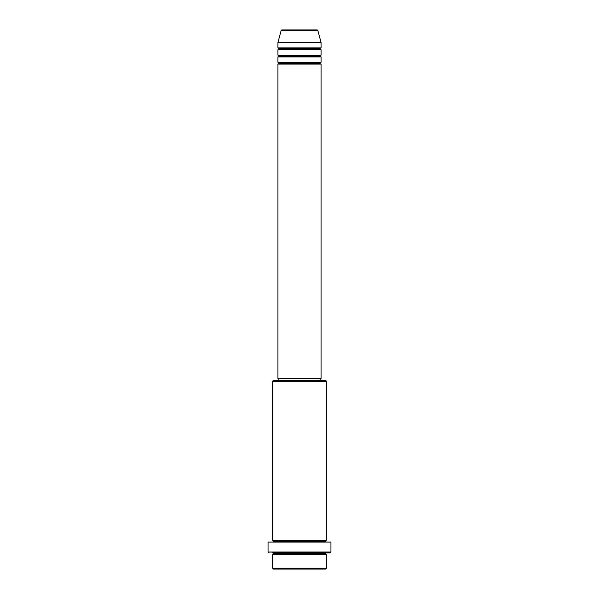 <?xml version="1.0" encoding="UTF-8"?>
<svg xmlns="http://www.w3.org/2000/svg" width="599" height="599" viewBox="0 0 599 599"><rect width="100%" height="100%" fill="white"/><g stroke="black" fill="none" stroke-linecap="round" stroke-linejoin="round"><path stroke-width="0.45" stroke-dasharray="3 2.25" d="M277.936 64.093L321.064 64.093L277.936 64.093M320.166 63.195L278.834 63.195L320.166 63.195M321.064 62.296L277.936 62.296L321.064 62.296M277.936 56.905L321.064 56.905L277.936 56.905M320.166 56.007L278.834 56.007L320.166 56.007M321.064 55.108L277.936 55.108L321.064 55.108M277.936 49.717L321.064 49.717L277.936 49.717M320.166 48.819L278.834 48.819L320.166 48.819M321.064 47.92L277.936 47.92L321.064 47.92M272.545 554.674L326.455 554.674L272.545 554.674M325.557 553.776L273.444 553.776L325.557 553.776M326.455 552.877L268.951 552.877L326.455 552.877M273.444 541.197L325.557 541.197L273.444 541.197M326.455 540.298L272.545 540.298L326.455 540.298M272.545 542.095L330.947 542.095L272.545 542.095M278.834 380.365L325.557 380.365L278.834 380.365M320.166 378.568L278.834 378.568L320.166 378.568M277.936 42.529L321.064 42.529L277.936 42.529M281.126 30.616L317.874 30.616L281.126 30.616M281.994 29.95L317.006 29.95L281.994 29.95M273.444 569.05L325.557 569.05L273.444 569.05M326.455 568.151L272.545 568.151L326.455 568.151M330.947 551.979L268.053 551.979L330.947 551.979M272.545 381.264L326.455 381.264L272.545 381.264M277.936 378.568L321.064 378.568L277.936 378.568M278.834 378.568L319.769 378.568L278.834 378.568"/><path stroke-width="0.9" d="M317.006 29.95L281.994 29.95A0.898 0.898 0 0 0 281.126 30.616L317.874 30.616A0.898 0.898 0 0 0 317.006 29.95L281.994 29.95A0.898 0.898 0 0 0 281.126 30.616L277.936 42.529L321.064 42.529L317.874 30.616L281.126 30.616L277.936 42.529L277.936 47.92A0.898 0.898 0 0 1 278.834 48.819A0.898 0.898 0 0 1 277.936 49.717L277.936 55.108A0.898 0.898 0 0 1 278.834 56.007A0.898 0.898 0 0 1 277.936 56.905L277.936 62.296A0.898 0.898 0 0 1 278.834 63.195A0.898 0.898 0 0 1 277.936 64.093L277.936 378.568L321.064 378.568L321.064 64.093A0.898 0.898 0 0 1 320.166 63.195A0.898 0.898 0 0 1 321.064 62.296L321.064 56.905A0.898 0.898 0 0 1 320.166 56.007A0.898 0.898 0 0 1 321.064 55.108L321.064 49.717A0.898 0.898 0 0 1 320.166 48.819A0.898 0.898 0 0 1 321.064 47.92L321.064 42.529L277.936 42.529L277.936 47.92L321.064 47.92A0.898 0.898 0 0 0 320.166 48.819L278.834 48.819A0.898 0.898 0 0 0 277.936 47.92L321.064 47.92L321.064 42.529L317.874 30.616A0.898 0.898 0 0 0 317.006 29.95M272.545 568.151L273.444 569.05L325.557 569.05L326.455 568.151L272.545 568.151L326.455 568.151L326.455 554.674A0.898 0.898 0 0 1 325.557 553.776A0.898 0.898 0 0 1 326.455 552.877L272.56 552.877A0.898 0.898 0 0 1 273.444 553.776A0.898 0.898 0 0 1 272.545 554.674L272.545 568.151L272.545 554.674A0.898 0.898 0 0 0 273.444 553.776A0.898 0.898 0 0 0 272.545 552.877L330.049 552.877L330.947 551.979L268.053 551.979L268.951 552.877L268.053 551.979L330.947 551.979L330.947 542.095L268.053 542.095L268.053 551.979L268.053 542.095L330.947 542.095L330.947 551.979L330.049 552.877L326.44 552.877A0.898 0.898 0 0 0 325.557 553.776L273.444 553.776L325.557 553.776A0.898 0.898 0 0 0 326.455 554.674L272.545 554.674L326.455 554.674L326.455 568.151L325.557 569.05L273.444 569.05L272.545 568.151M326.455 381.264L325.557 380.365L273.444 380.365L272.545 381.264L326.455 381.264L272.545 381.264L272.545 540.298A0.898 0.898 0 0 1 273.444 541.197A0.898 0.898 0 0 1 272.545 542.095A0.898 0.898 0 0 0 273.444 541.197L325.557 541.197A0.898 0.898 0 0 1 326.455 540.298L326.455 381.264L326.455 540.298A0.898 0.898 0 0 0 325.557 541.197A0.898 0.898 0 0 0 326.455 542.095A0.898 0.898 0 0 1 325.557 541.197L273.444 541.197A0.898 0.898 0 0 0 272.545 540.298L326.455 540.298L272.545 540.298L272.545 381.264L273.444 380.365L325.557 380.365L326.455 381.264M277.936 62.296L321.064 62.296A0.898 0.898 0 0 0 320.166 63.195L278.834 63.195A0.898 0.898 0 0 0 277.936 62.296L277.936 56.905A0.898 0.898 0 0 0 278.834 56.007A0.898 0.898 0 0 0 277.936 55.108L321.064 55.108A0.898 0.898 0 0 0 320.166 56.007L278.834 56.007L320.166 56.007A0.898 0.898 0 0 0 321.064 56.905L277.936 56.905L321.064 56.905L321.064 62.296L277.936 62.296M321.064 64.093L277.936 64.093A0.898 0.898 0 0 0 278.834 63.195L320.166 63.195A0.898 0.898 0 0 0 321.064 64.093L321.064 378.568L277.936 378.568L277.936 64.093L321.064 64.093M320.166 380.365L320.166 378.568L320.166 380.365M278.834 378.568L278.834 380.365L278.834 378.568M321.064 49.717L277.936 49.717A0.898 0.898 0 0 0 278.834 48.819L320.166 48.819A0.898 0.898 0 0 0 321.064 49.717L321.064 55.108L277.936 55.108L277.936 49.717L321.064 49.717"/></g></svg>

